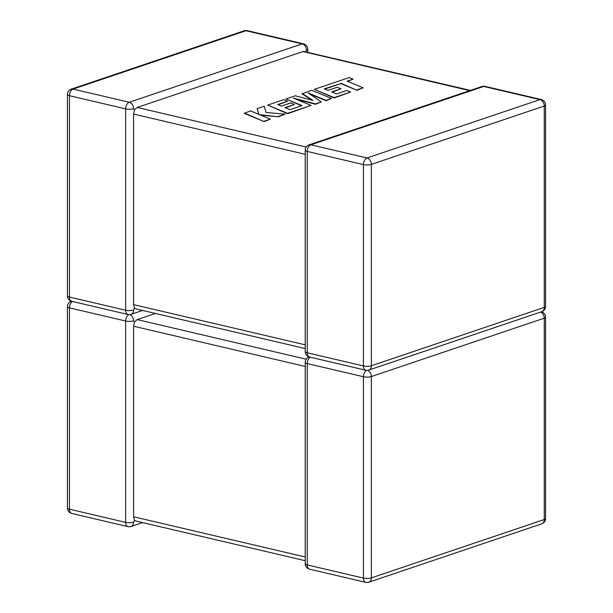 <?xml version="1.0" encoding="UTF-8"?>
<svg xmlns="http://www.w3.org/2000/svg" width="613" height="613" viewBox="0 0 613 613"><rect width="100%" height="100%" fill="white"/><g stroke="black" fill="none" stroke-linecap="round" stroke-linejoin="round"><path stroke-width="0.92" d="M307.787 52.297L307.787 49.301A5.624 1.586 180 0 1 306.485 50.312L305.236 52.205M470.416 90.402L303.443 51.4L137.189 107.459L134.446 109.857L133.588 114.072L133.588 304.623L134.446 308.04L135.894 308.883L305.213 348.552M134.446 308.04L133.588 310.017A5.624 1.586 180 0 1 125.657 310.224L69.453 297.052L69.453 95.705L125.657 108.876A5.624 1.586 180 0 0 133.588 108.67L134.446 109.857M129.864 314.599A5.624 4.145 -108.7 0 1 133.588 320.821L134.446 322.001L137.189 319.603L306.178 359.203M142.584 522.598L131.059 526.49A5.624 4.145 71.3 0 0 133.588 522.169L134.446 520.184L133.588 516.767L133.588 326.223L134.446 322.001M155.411 313.458L137.189 319.603M305.213 560.703L135.894 521.027L134.446 520.184M324.76 89.054L340.928 83.636L356.973 90.287L363.18 87.805L347.134 81.154L353.096 79.146L347.648 81.368M353.096 79.146L349.257 77.552L314.285 89.36L334.169 97.597L350.628 92.042L346.828 90.479L336.568 93.942L331.618 91.896L340.966 88.739L337.288 87.222L327.932 90.379L324.246 88.839L340.928 83.636M340.928 83.253L356.973 90.287M356.973 89.904L363.18 87.805M314.285 89.36L334.169 97.988L350.628 92.042M334.169 97.597L334.169 97.988M332.131 92.111L340.966 88.739M302.102 93.467L313.067 100.455L295.221 95.789L285.942 98.923L302.048 105.597L289.972 109.673L285.014 107.627L294.363 104.471L290.677 102.953L281.329 106.11L277.643 104.57L287.566 101.222L283.773 99.658L267.674 105.091L287.558 113.336L311.029 105.413L293.313 98.072L315.511 103.896L321.319 101.934L308.209 92.984L326.009 100.356L331.541 98.486L311.657 90.241L302.102 93.858L312.04 100.187M285.942 98.923L301.535 105.773M285.528 107.842L294.363 104.471M278.156 104.785L287.566 101.222M267.674 105.091L287.558 113.719L311.029 105.413M287.558 113.336L287.558 113.719M295.857 99.13L315.511 104.287L321.319 101.934M315.511 103.896L315.511 104.287M309.642 93.965L326.009 100.739L331.541 98.486M326.009 100.356L326.009 100.739M257.069 108.67L258.962 114.409L250.479 110.892L244.273 113.374L264.157 121.619L270.356 119.137L259.552 114.669L278.494 116.776L285.122 114.156L266.019 112.486L264.241 106.248L257.069 108.67L258.816 114.347M244.273 112.991L264.157 121.619M264.157 121.228L270.356 119.137M260.74 115.16L278.494 116.776M278.494 116.393L285.122 114.156M133.588 108.67A5.624 4.145 -108.7 0 0 129.259 102.264L73.054 89.092L245.959 30.727L302.155 43.898L129.259 102.264A5.624 3.456 -76.8 0 0 125.657 108.876L125.657 310.224A5.624 3.456 -76.8 0 0 127.979 314.484L71.775 301.32A5.624 3.456 -76.8 0 1 69.453 297.052A5.624 1.586 180 0 1 67.43 295.841A5.624 5.624 0 0 0 71.775 301.32M133.588 310.017A5.624 4.145 71.3 0 1 131.059 314.339L142.584 310.446M305.213 150.208A5.624 5.624 0 0 1 309.044 144.875A5.624 4.145 -108.7 0 1 310.845 144.806L483.741 86.448L539.946 99.612L367.041 157.978L310.845 144.806A5.624 3.456 103.2 0 0 307.236 151.426L363.44 164.591L363.44 365.938L307.236 352.774L307.236 151.426A5.624 1.586 180 0 1 305.213 150.208L305.213 351.555A5.624 5.624 0 0 0 309.557 357.034A5.624 3.456 103.2 0 1 307.236 352.774A5.624 1.586 180 0 1 305.213 351.555M133.588 516.767L305.213 556.979M305.213 366.436L133.588 326.223M72.503 301.489A5.624 3.456 103.2 0 0 69.453 307.856L69.453 509.204L125.657 522.368L125.657 321.02L69.453 307.856A5.624 1.586 180 0 1 67.43 306.638A5.624 5.624 0 0 1 71.261 301.305L71.468 301.236M309.044 357.027L309.251 356.95A5.624 4.145 -108.7 0 0 309.044 357.027A5.624 5.624 0 0 0 305.213 362.352A5.624 1.586 180 0 0 307.236 363.57L307.236 564.918L363.44 578.09L363.44 376.742L307.236 363.57A5.624 3.456 -76.8 0 1 310.285 357.203M371.371 577.883L544.267 519.525L544.267 318.178L371.371 376.535L371.371 577.883A5.624 1.586 180 0 1 363.44 578.09A5.624 3.456 -76.8 0 0 365.762 582.35A5.624 5.624 0 0 0 368.842 582.204A5.624 4.145 -108.7 0 0 371.371 577.883M366.574 370.329A5.624 3.456 -76.8 0 0 363.44 376.742A5.624 1.586 180 0 0 371.371 376.535A5.624 4.145 -108.7 0 0 367.647 370.321M540.727 312.032A5.624 4.145 71.3 0 1 544.267 318.178A5.624 1.586 180 0 0 545.57 317.159A5.624 5.624 0 0 0 541.532 311.764M544.267 519.525A5.624 4.145 71.3 0 1 541.739 523.839A5.624 5.624 0 0 0 545.57 518.506A5.624 1.586 180 0 1 544.267 519.525M365.762 582.35L309.557 569.178A5.624 3.456 -76.8 0 1 307.236 564.918A5.624 1.586 180 0 1 305.213 563.699L305.213 362.352M67.43 507.985A5.624 5.624 0 0 0 71.775 513.464A5.624 3.456 103.2 0 1 69.453 509.204A5.624 1.586 180 0 1 67.43 507.985L67.43 306.638M128.784 314.615A5.624 3.456 103.2 0 0 125.657 321.02A5.624 1.586 180 0 0 133.588 320.821M133.588 522.169A5.624 1.586 180 0 1 125.657 522.368A5.624 3.456 103.2 0 0 127.979 526.636L71.775 513.464M305.213 344.835L133.588 304.623M133.588 114.072L305.213 154.292M371.371 164.391L544.267 106.026L544.267 307.374L371.371 365.739L371.371 164.391A5.624 1.586 180 0 1 363.44 164.591A5.624 3.456 103.2 0 1 367.041 157.978A5.624 4.145 71.3 0 1 371.371 164.391M306.178 147.051L137.189 107.459M302.883 51.53L469.75 90.624M368.842 370.053A5.624 5.624 0 0 1 365.762 370.206A5.624 3.456 103.2 0 1 363.44 365.938A5.624 1.586 180 0 0 371.371 365.739A5.624 4.145 71.3 0 1 368.842 370.053L541.739 311.695A5.624 4.145 -108.7 0 0 544.267 307.374A5.624 1.586 180 0 0 545.57 306.362A5.624 5.624 0 0 1 541.739 311.695M545.57 306.362L545.57 105.015A5.624 1.586 180 0 1 544.267 106.026A5.624 4.145 -108.7 0 0 539.946 99.612A5.624 3.456 103.2 0 1 541.225 99.536L485.021 86.364A5.624 3.456 103.2 0 0 483.741 86.448A5.624 4.145 71.3 0 0 481.941 86.51A5.624 5.624 0 0 1 485.021 86.364M306.485 50.312A5.624 4.145 71.3 0 0 302.155 43.898A5.624 3.456 -76.8 0 1 303.443 43.822L247.238 30.65A5.624 3.456 -76.8 0 0 245.959 30.727A5.624 4.145 -108.7 0 0 244.158 30.796L71.261 89.161A5.624 4.145 71.3 0 1 73.054 89.092A5.624 3.456 -76.8 0 0 69.453 95.705A5.624 1.586 180 0 1 67.43 94.494L67.43 295.841M334.269 85.475L334.269 85.866M368.842 582.204L541.739 523.839M545.57 518.506L545.57 317.159M305.213 563.699A5.624 5.624 0 0 0 309.557 569.178M127.979 526.636A5.624 5.624 0 0 0 131.059 526.49M365.762 370.206L309.557 357.034M545.57 105.015A5.624 5.624 0 0 0 541.225 99.536M309.044 144.875L481.941 86.51M247.238 30.65A5.624 5.624 0 0 0 244.158 30.796M71.261 89.161A5.624 5.624 0 0 0 67.43 94.494M127.979 314.484A5.624 5.624 0 0 0 131.059 314.339M307.787 49.301A5.624 5.624 0 0 0 303.443 43.822"/></g></svg>
